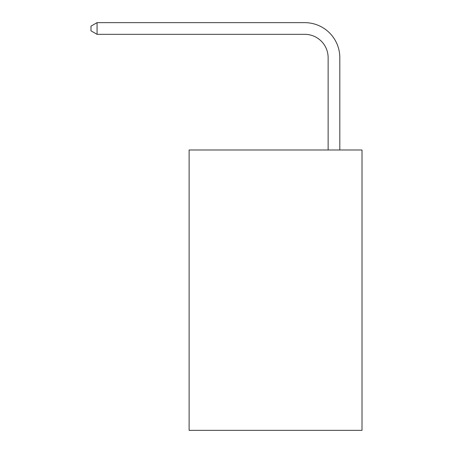 <?xml version="1.0" encoding="UTF-8"?>
<svg xmlns="http://www.w3.org/2000/svg" width="453" height="453" viewBox="0 0 453 453"><rect width="100%" height="100%" fill="white"/><g stroke="black" fill="none" stroke-linecap="round" stroke-linejoin="round"><path stroke-width="0.68" d="M362.009 149.983L362.009 430.35L189.116 430.35L189.116 149.983L362.009 149.983M328.131 149.983L328.131 57.695A23.363 23.363 0 0 0 304.767 34.332L97.067 34.332L90.991 30.827L90.991 26.155L97.067 22.65L304.767 22.65A35.045 35.045 0 0 1 339.812 57.695L339.812 149.983M328.131 57.695A23.363 23.363 0 0 0 304.767 34.332A23.363 23.363 0 0 1 328.131 57.695A23.363 23.363 0 0 0 304.767 34.332A23.363 23.363 0 0 1 328.131 57.695A23.363 23.363 0 0 0 304.767 34.332A23.363 23.363 0 0 1 328.131 57.695A23.363 23.363 0 0 0 304.767 34.332A23.363 23.363 0 0 1 328.131 57.695A23.363 23.363 0 0 0 304.767 34.332A23.363 23.363 0 0 1 328.131 57.695A23.363 23.363 0 0 0 304.767 34.332A23.363 23.363 0 0 1 328.131 57.695A23.363 23.363 0 0 0 304.767 34.332A23.363 23.363 0 0 1 328.131 57.695A23.363 23.363 0 0 0 304.767 34.332A23.363 23.363 0 0 1 328.131 57.695A23.363 23.363 0 0 0 304.767 34.332A23.363 23.363 0 0 1 328.131 57.695A23.363 23.363 0 0 0 304.767 34.332A23.363 23.363 0 0 1 328.131 57.695A23.363 23.363 0 0 0 304.767 34.332A23.363 23.363 0 0 1 328.131 57.695A23.363 23.363 0 0 0 304.767 34.332A23.363 23.363 0 0 1 328.131 57.695A23.363 23.363 0 0 0 304.767 34.332A23.363 23.363 0 0 1 328.131 57.695A23.363 23.363 0 0 0 304.767 34.332A23.363 23.363 0 0 1 328.131 57.695A23.363 23.363 0 0 0 304.767 34.332A23.363 23.363 0 0 1 328.131 57.695A23.363 23.363 0 0 0 304.767 34.332A23.363 23.363 0 0 1 328.131 57.695A23.363 23.363 0 0 0 304.767 34.332A23.363 23.363 0 0 1 328.131 57.695A23.363 23.363 0 0 0 304.767 34.332A23.363 23.363 0 0 1 328.131 57.695A23.363 23.363 0 0 0 304.767 34.332M97.067 34.332L97.067 22.65L304.767 22.65"/></g></svg>
